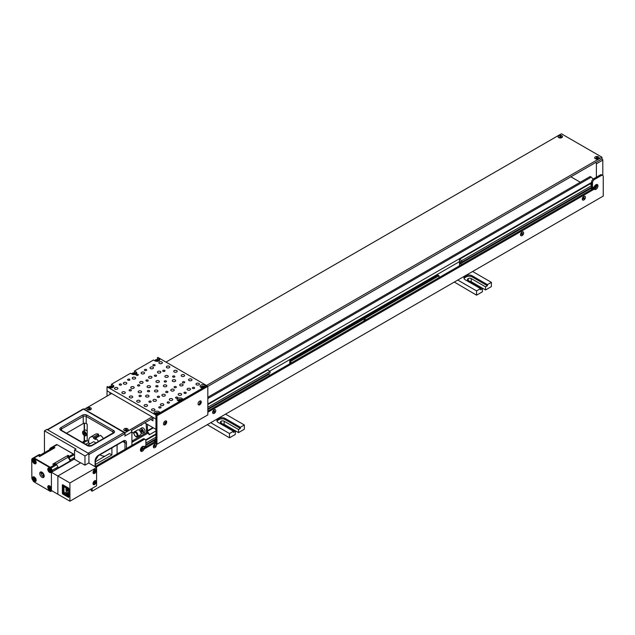 <?xml version="1.0" encoding="UTF-8"?>
<svg xmlns="http://www.w3.org/2000/svg" width="635" height="635" viewBox="0 0 635 635"><rect width="100%" height="100%" fill="white"/><g stroke="black" fill="none" stroke-linecap="round" stroke-linejoin="round"><path stroke-width="0.95" d="M143.566 432.054A2.619 1.516 -120 0 0 142.423 429.419A2.619 1.516 -120 0 0 140.398 428.72A2.619 1.516 -120 0 0 140.398 431.744A2.619 1.516 -120 0 0 143.018 433.253A2.619 1.516 -120 0 0 143.566 432.054M141.859 427.879A2.619 1.516 60 0 1 141.883 427.863A2.619 1.516 60 0 1 143.899 428.561A2.619 1.516 60 0 1 145.042 431.197L145.042 431.197A2.619 1.516 60 0 1 144.502 432.395L143.018 433.253M141.811 424.537A2.31 1.333 60 0 1 141.359 425.267A2.31 1.333 60 0 1 140.502 425.291M140.962 432.506A2.794 1.611 60 0 1 141.121 433.499A2.794 1.611 60 0 1 140.541 434.777L137.374 436.602C135.993 438.801 132.159 431.641 134.58 431.76A2.794 1.611 60 0 1 136.731 432.506A2.794 1.611 60 0 1 137.954 435.324A2.794 1.611 60 0 1 137.374 436.602M134.58 431.76L137.747 429.935A2.794 1.611 60 0 1 139.986 430.784M141.708 431.975L140.97 430.062L141.708 429.998L142.454 430.919L142.454 431.911L141.708 431.975L142.454 431.546M142.057 430.427L140.97 431.054M152.908 427.577L147.439 430.736L147.439 424.426L147.439 430.736L146.55 431.244L146.161 423.68M131.913 432.173L133.842 433.284M138.478 435.967L139.636 436.634M146.947 424.14L146.55 424.37M146.55 432.641L146.55 431.641L149.336 434.769A2.794 1.611 60 0 0 146.82 431.641L146.717 431.514A0.699 0.405 -120 0 1 146.55 431.244M155.948 430.951L149.336 434.769M153.376 427.855L146.82 431.641M166.187 421.457A2.27 1.31 120 0 0 165.949 420.854M163.735 424.696A2.27 1.31 120 0 0 164.378 424.593M163.481 423.839A2.27 1.31 -60 0 1 164.473 421.561A2.27 1.31 -60 0 1 166.219 420.949A2.27 1.31 -60 0 1 166.695 421.989A2.27 1.31 -60 0 1 165.703 424.275A2.27 1.31 -60 0 1 163.949 424.878A2.27 1.31 -60 0 1 163.481 423.839M200.771 401.487A2.27 1.31 120 0 0 200.533 400.883M198.318 404.725A2.27 1.31 120 0 0 198.961 404.622M198.072 403.876A2.27 1.31 -60 0 1 199.065 401.59A2.27 1.31 -60 0 1 200.811 400.979A2.27 1.31 -60 0 1 201.279 402.019A2.27 1.31 -60 0 1 200.287 404.304A2.27 1.31 -60 0 1 198.541 404.916A2.27 1.31 -60 0 1 198.072 403.876M156.932 444.286L155.948 443.714L155.948 441.912L154.218 440.912L154.218 440.349L155.948 441.341L155.948 415.187L156.932 415.758L156.932 444.286L207.828 414.901L207.828 386.374L156.932 415.758M155.948 439.349L154.218 440.349M207.828 386.374L206.843 385.802L155.948 415.187M150.654 419.433L152.979 420.775L152.979 417.354L155.948 419.06L155.948 415.068L156.44 414.782L154.956 413.925A2.794 1.611 180 0 1 154.138 412.79A2.794 1.611 180 0 1 155.861 411.297A2.794 1.611 180 0 1 158.909 411.647L160.393 412.615M109.99 394.406L109.99 392.533L107.029 390.819L155.948 419.06L155.948 429.331L144.724 422.854M107.029 396.121L107.029 386.826L155.948 415.068M163.052 370.388A1.135 0.651 180 0 1 164.282 370.245A1.135 0.651 180 0 1 164.981 370.856A1.135 0.651 180 0 1 164.655 371.316A1.135 0.651 180 0 1 163.417 371.459A1.135 0.651 180 0 1 162.719 370.856A1.135 0.651 180 0 1 163.052 370.388M192.699 387.509A1.135 0.651 180 0 1 193.929 387.366A1.135 0.651 180 0 1 194.635 387.969A1.135 0.651 180 0 1 194.302 388.429A1.135 0.651 180 0 1 193.064 388.572A1.135 0.651 180 0 1 192.365 387.969A1.135 0.651 180 0 1 192.699 387.509M149.217 401.201A1.135 0.651 180 0 1 150.447 401.058A1.135 0.651 180 0 1 151.146 401.661A1.135 0.651 180 0 1 150.82 402.122A1.135 0.651 180 0 1 149.582 402.265A1.135 0.651 180 0 1 148.884 401.661A1.135 0.651 180 0 1 149.217 401.201M119.57 384.08A1.135 0.651 180 0 1 120.801 383.945A1.135 0.651 180 0 1 121.499 384.548A1.135 0.651 180 0 1 121.174 385.008A1.135 0.651 180 0 1 119.936 385.151A1.135 0.651 180 0 1 119.237 384.548A1.135 0.651 180 0 1 119.57 384.08M137.851 384.937A1.135 0.651 180 0 1 139.089 384.794A1.135 0.651 180 0 1 139.787 385.397A1.135 0.651 180 0 1 139.454 385.866A1.135 0.651 180 0 1 138.216 386.009A1.135 0.651 180 0 1 137.517 385.397A1.135 0.651 180 0 1 137.851 384.937M167.497 402.058A1.135 0.651 180 0 1 168.735 401.915A1.135 0.651 180 0 1 169.434 402.519A1.135 0.651 180 0 1 169.1 402.979A1.135 0.651 180 0 1 167.862 403.122A1.135 0.651 180 0 1 167.164 402.519A1.135 0.651 180 0 1 167.497 402.058M174.419 386.651A1.135 0.651 180 0 1 175.649 386.509A1.135 0.651 180 0 1 176.347 387.112A1.135 0.651 180 0 1 176.014 387.572A1.135 0.651 180 0 1 174.784 387.715A1.135 0.651 180 0 1 174.085 387.112A1.135 0.651 180 0 1 174.419 386.651M154.654 375.237A1.135 0.651 180 0 1 155.885 375.094A1.135 0.651 180 0 1 156.583 375.698A1.135 0.651 180 0 1 156.25 376.166A1.135 0.651 180 0 1 155.019 376.309A1.135 0.651 180 0 1 154.321 375.698A1.135 0.651 180 0 1 154.654 375.237M146.248 380.087A1.135 0.651 180 0 1 147.487 379.944A1.135 0.651 180 0 1 148.185 380.548A1.135 0.651 180 0 1 147.852 381.016A1.135 0.651 180 0 1 146.621 381.159A1.135 0.651 180 0 1 145.923 380.548A1.135 0.651 180 0 1 146.248 380.087M166.013 391.501A1.135 0.651 180 0 1 167.251 391.358A1.135 0.651 180 0 1 167.95 391.962A1.135 0.651 180 0 1 167.616 392.422A1.135 0.651 180 0 1 166.386 392.565A1.135 0.651 180 0 1 165.687 391.962A1.135 0.651 180 0 1 166.013 391.501M147.733 390.644A1.135 0.651 180 0 1 148.971 390.501A1.135 0.651 180 0 1 149.669 391.104A1.135 0.651 180 0 1 149.336 391.573A1.135 0.651 180 0 1 148.098 391.708A1.135 0.651 180 0 1 147.399 391.104A1.135 0.651 180 0 1 147.733 390.644M164.536 380.944A1.135 0.651 180 0 1 165.767 380.802A1.135 0.651 180 0 1 166.465 381.405A1.135 0.651 180 0 1 166.132 381.873A1.135 0.651 180 0 1 164.902 382.008A1.135 0.651 180 0 1 164.203 381.405A1.135 0.651 180 0 1 164.536 380.944M156.131 385.794A1.135 0.651 180 0 1 157.369 385.651A1.135 0.651 180 0 1 158.067 386.255A1.135 0.651 180 0 1 157.734 386.723A1.135 0.651 180 0 1 156.504 386.858A1.135 0.651 180 0 1 155.805 386.255A1.135 0.651 180 0 1 156.131 385.794M172.934 376.095A1.135 0.651 180 0 1 174.165 375.952A1.135 0.651 180 0 1 174.871 376.555A1.135 0.651 180 0 1 174.538 377.023A1.135 0.651 180 0 1 173.299 377.158A1.135 0.651 180 0 1 172.601 376.555A1.135 0.651 180 0 1 172.934 376.095M139.335 395.494A1.135 0.651 180 0 1 140.565 395.351A1.135 0.651 180 0 1 141.264 395.954A1.135 0.651 180 0 1 140.938 396.423A1.135 0.651 180 0 1 139.7 396.558A1.135 0.651 180 0 1 139.001 395.954A1.135 0.651 180 0 1 139.335 395.494M175.895 397.208A1.135 0.651 180 0 1 177.133 397.065A1.135 0.651 180 0 1 177.832 397.669A1.135 0.651 180 0 1 177.498 398.129A1.135 0.651 180 0 1 176.268 398.272A1.135 0.651 180 0 1 175.57 397.669A1.135 0.651 180 0 1 175.895 397.208M136.366 374.38A1.135 0.651 180 0 1 137.605 374.245A1.135 0.651 180 0 1 138.303 374.848A1.135 0.651 180 0 1 137.97 375.309A1.135 0.651 180 0 1 136.739 375.452A1.135 0.651 180 0 1 136.041 374.848A1.135 0.651 180 0 1 136.366 374.38M144.772 369.53A1.135 0.651 180 0 1 146.002 369.395A1.135 0.651 180 0 1 146.701 369.999A1.135 0.651 180 0 1 146.368 370.459A1.135 0.651 180 0 1 145.137 370.602A1.135 0.651 180 0 1 144.439 369.999A1.135 0.651 180 0 1 144.772 369.53M184.301 392.359A1.135 0.651 180 0 1 185.531 392.216A1.135 0.651 180 0 1 186.23 392.819A1.135 0.651 180 0 1 185.896 393.279A1.135 0.651 180 0 1 184.666 393.422A1.135 0.651 180 0 1 183.967 392.819A1.135 0.651 180 0 1 184.301 392.359M157.615 396.351A1.135 0.651 180 0 1 158.853 396.208A1.135 0.651 180 0 1 159.552 396.811A1.135 0.651 180 0 1 159.218 397.272A1.135 0.651 180 0 1 157.98 397.415A1.135 0.651 180 0 1 157.282 396.811A1.135 0.651 180 0 1 157.615 396.351M127.968 379.23A1.135 0.651 180 0 1 129.207 379.095A1.135 0.651 180 0 1 129.905 379.698A1.135 0.651 180 0 1 129.572 380.159A1.135 0.651 180 0 1 128.333 380.301A1.135 0.651 180 0 1 127.635 379.698A1.135 0.651 180 0 1 127.968 379.23M129.453 389.787A1.135 0.651 180 0 1 130.683 389.644A1.135 0.651 180 0 1 131.381 390.247A1.135 0.651 180 0 1 131.056 390.715A1.135 0.651 180 0 1 129.818 390.858A1.135 0.651 180 0 1 129.119 390.247A1.135 0.651 180 0 1 129.453 389.787M159.099 406.908A1.135 0.651 180 0 1 160.33 406.765A1.135 0.651 180 0 1 161.028 407.368A1.135 0.651 180 0 1 160.703 407.829A1.135 0.651 180 0 1 159.464 407.972A1.135 0.651 180 0 1 158.766 407.368A1.135 0.651 180 0 1 159.099 406.908M182.816 381.802A1.135 0.651 180 0 1 184.047 381.659A1.135 0.651 180 0 1 184.753 382.262A1.135 0.651 180 0 1 184.42 382.722A1.135 0.651 180 0 1 183.182 382.865A1.135 0.651 180 0 1 182.483 382.262A1.135 0.651 180 0 1 182.816 381.802M153.17 364.68A1.135 0.651 180 0 1 154.4 364.546A1.135 0.651 180 0 1 155.099 365.149A1.135 0.651 180 0 1 154.773 365.609A1.135 0.651 180 0 1 153.535 365.752A1.135 0.651 180 0 1 152.837 365.149A1.135 0.651 180 0 1 153.17 364.68M166.838 366.3A1.714 0.992 180 0 1 168.712 366.085A1.714 0.992 180 0 1 169.767 366.998A1.714 0.992 180 0 1 169.267 367.705A1.714 0.992 180 0 1 167.394 367.919A1.714 0.992 180 0 1 166.33 366.998A1.714 0.992 180 0 1 166.838 366.3M181.658 374.856A1.714 0.992 180 0 1 183.531 374.642A1.714 0.992 180 0 1 184.594 375.563A1.714 0.992 180 0 1 184.086 376.261A1.714 0.992 180 0 1 182.221 376.476A1.714 0.992 180 0 1 181.158 375.563A1.714 0.992 180 0 1 181.658 374.856M196.485 383.413A1.714 0.992 180 0 1 198.358 383.199A1.714 0.992 180 0 1 199.414 384.119A1.714 0.992 180 0 1 198.914 384.818A1.714 0.992 180 0 1 197.041 385.032A1.714 0.992 180 0 1 195.985 384.119A1.714 0.992 180 0 1 196.485 383.413M157.94 371.435A1.714 0.992 180 0 1 159.814 371.221A1.714 0.992 180 0 1 160.877 372.134A1.714 0.992 180 0 1 160.369 372.84A1.714 0.992 180 0 1 158.504 373.055A1.714 0.992 180 0 1 157.44 372.134A1.714 0.992 180 0 1 157.94 371.435M172.768 379.992A1.714 0.992 180 0 1 174.641 379.778A1.714 0.992 180 0 1 175.697 380.69A1.714 0.992 180 0 1 175.196 381.397A1.714 0.992 180 0 1 173.323 381.611A1.714 0.992 180 0 1 172.26 380.69A1.714 0.992 180 0 1 172.768 379.992M187.587 388.549A1.714 0.992 180 0 1 189.46 388.334A1.714 0.992 180 0 1 190.524 389.255A1.714 0.992 180 0 1 190.016 389.953A1.714 0.992 180 0 1 188.15 390.168A1.714 0.992 180 0 1 187.087 389.255A1.714 0.992 180 0 1 187.587 388.549M149.05 376.571A1.714 0.992 180 0 1 150.924 376.357A1.714 0.992 180 0 1 151.979 377.269A1.714 0.992 180 0 1 151.479 377.976A1.714 0.992 180 0 1 149.606 378.19A1.714 0.992 180 0 1 148.542 377.269A1.714 0.992 180 0 1 149.05 376.571M163.87 385.127A1.714 0.992 180 0 1 165.743 384.913A1.714 0.992 180 0 1 166.807 385.826A1.714 0.992 180 0 1 166.299 386.532A1.714 0.992 180 0 1 164.433 386.747A1.714 0.992 180 0 1 163.37 385.826A1.714 0.992 180 0 1 163.87 385.127M178.697 393.684A1.714 0.992 180 0 1 180.57 393.47A1.714 0.992 180 0 1 181.626 394.391A1.714 0.992 180 0 1 181.126 395.089A1.714 0.992 180 0 1 179.253 395.303A1.714 0.992 180 0 1 178.189 394.391A1.714 0.992 180 0 1 178.697 393.684M140.152 381.706A1.714 0.992 180 0 1 142.026 381.492A1.714 0.992 180 0 1 143.089 382.405A1.714 0.992 180 0 1 142.581 383.103A1.714 0.992 180 0 1 140.716 383.326A1.714 0.992 180 0 1 139.652 382.405A1.714 0.992 180 0 1 140.152 381.706M154.98 390.263A1.714 0.992 180 0 1 156.853 390.049A1.714 0.992 180 0 1 157.909 390.962A1.714 0.992 180 0 1 157.409 391.668A1.714 0.992 180 0 1 155.535 391.882A1.714 0.992 180 0 1 154.472 390.962A1.714 0.992 180 0 1 154.98 390.263M169.799 398.82A1.714 0.992 180 0 1 171.672 398.605A1.714 0.992 180 0 1 172.736 399.526A1.714 0.992 180 0 1 172.228 400.225A1.714 0.992 180 0 1 170.363 400.439A1.714 0.992 180 0 1 169.299 399.526A1.714 0.992 180 0 1 169.799 398.82M152.011 409.091A1.714 0.992 180 0 1 153.884 408.876A1.714 0.992 180 0 1 154.948 409.789A1.714 0.992 180 0 1 154.44 410.496A1.714 0.992 180 0 1 152.575 410.71A1.714 0.992 180 0 1 151.511 409.789A1.714 0.992 180 0 1 152.011 409.091M144.605 404.812A1.714 0.992 180 0 1 146.471 404.598A1.714 0.992 180 0 1 147.534 405.511A1.714 0.992 180 0 1 147.034 406.217A1.714 0.992 180 0 1 145.161 406.432A1.714 0.992 180 0 1 144.097 405.511A1.714 0.992 180 0 1 144.605 404.812M137.192 400.534A1.714 0.992 180 0 1 139.065 400.32A1.714 0.992 180 0 1 140.121 401.233A1.714 0.992 180 0 1 139.621 401.939A1.714 0.992 180 0 1 137.747 402.153A1.714 0.992 180 0 1 136.684 401.233A1.714 0.992 180 0 1 137.192 400.534M129.778 396.256A1.714 0.992 180 0 1 131.651 396.042A1.714 0.992 180 0 1 132.715 396.954A1.714 0.992 180 0 1 132.207 397.653A1.714 0.992 180 0 1 130.334 397.867A1.714 0.992 180 0 1 129.278 396.954A1.714 0.992 180 0 1 129.778 396.256M122.364 391.978A1.714 0.992 180 0 1 124.238 391.755A1.714 0.992 180 0 1 125.301 392.676A1.714 0.992 180 0 1 124.793 393.375A1.714 0.992 180 0 1 122.92 393.589A1.714 0.992 180 0 1 121.864 392.676A1.714 0.992 180 0 1 122.364 391.978M114.959 387.691A1.714 0.992 180 0 1 116.824 387.477A1.714 0.992 180 0 1 117.888 388.398A1.714 0.992 180 0 1 117.388 389.096A1.714 0.992 180 0 1 115.514 389.311A1.714 0.992 180 0 1 114.451 388.398A1.714 0.992 180 0 1 114.959 387.691M123.849 382.564A1.714 0.992 180 0 1 125.722 382.341A1.714 0.992 180 0 1 126.786 383.262A1.714 0.992 180 0 1 126.278 383.961A1.714 0.992 180 0 1 124.404 384.175A1.714 0.992 180 0 1 123.349 383.262A1.714 0.992 180 0 1 123.849 382.564M131.262 386.842A1.714 0.992 180 0 1 133.136 386.628A1.714 0.992 180 0 1 134.191 387.541A1.714 0.992 180 0 1 133.691 388.239A1.714 0.992 180 0 1 131.818 388.453A1.714 0.992 180 0 1 130.754 387.541A1.714 0.992 180 0 1 131.262 386.842M138.676 391.12A1.714 0.992 180 0 1 140.541 390.906A1.714 0.992 180 0 1 141.605 391.819A1.714 0.992 180 0 1 141.105 392.517A1.714 0.992 180 0 1 139.232 392.74A1.714 0.992 180 0 1 138.168 391.819A1.714 0.992 180 0 1 138.676 391.12M146.082 395.399A1.714 0.992 180 0 1 147.955 395.184A1.714 0.992 180 0 1 149.019 396.097A1.714 0.992 180 0 1 148.511 396.804A1.714 0.992 180 0 1 146.645 397.018A1.714 0.992 180 0 1 145.582 396.097A1.714 0.992 180 0 1 146.082 395.399M153.495 399.677A1.714 0.992 180 0 1 155.369 399.463A1.714 0.992 180 0 1 156.432 400.375A1.714 0.992 180 0 1 155.924 401.082A1.714 0.992 180 0 1 154.051 401.296A1.714 0.992 180 0 1 152.995 400.375A1.714 0.992 180 0 1 153.495 399.677M160.909 403.955A1.714 0.992 180 0 1 162.782 403.741A1.714 0.992 180 0 1 163.838 404.654A1.714 0.992 180 0 1 163.338 405.36A1.714 0.992 180 0 1 161.465 405.574A1.714 0.992 180 0 1 160.401 404.654A1.714 0.992 180 0 1 160.909 403.955M162.393 394.541A1.714 0.992 180 0 1 164.259 394.327A1.714 0.992 180 0 1 165.322 395.24A1.714 0.992 180 0 1 164.822 395.946A1.714 0.992 180 0 1 162.949 396.161A1.714 0.992 180 0 1 161.885 395.24A1.714 0.992 180 0 1 162.393 394.541M147.566 385.985A1.714 0.992 180 0 1 149.439 385.77A1.714 0.992 180 0 1 150.503 386.683A1.714 0.992 180 0 1 149.995 387.39A1.714 0.992 180 0 1 148.122 387.604A1.714 0.992 180 0 1 147.066 386.683A1.714 0.992 180 0 1 147.566 385.985M132.747 377.428A1.714 0.992 180 0 1 134.612 377.214A1.714 0.992 180 0 1 135.676 378.127A1.714 0.992 180 0 1 135.176 378.825A1.714 0.992 180 0 1 133.302 379.039A1.714 0.992 180 0 1 132.239 378.127A1.714 0.992 180 0 1 132.747 377.428M171.283 389.406A1.714 0.992 180 0 1 173.157 389.191A1.714 0.992 180 0 1 174.22 390.104A1.714 0.992 180 0 1 173.712 390.811A1.714 0.992 180 0 1 171.839 391.025A1.714 0.992 180 0 1 170.783 390.104A1.714 0.992 180 0 1 171.283 389.406M156.464 380.849A1.714 0.992 180 0 1 158.329 380.635A1.714 0.992 180 0 1 159.393 381.548A1.714 0.992 180 0 1 158.893 382.254A1.714 0.992 180 0 1 157.02 382.468A1.714 0.992 180 0 1 155.956 381.548A1.714 0.992 180 0 1 156.464 380.849M141.637 372.293A1.714 0.992 180 0 1 143.51 372.078A1.714 0.992 180 0 1 144.574 372.991A1.714 0.992 180 0 1 144.066 373.69A1.714 0.992 180 0 1 142.192 373.912A1.714 0.992 180 0 1 141.137 372.991A1.714 0.992 180 0 1 141.637 372.293M180.181 384.27A1.714 0.992 180 0 1 182.054 384.056A1.714 0.992 180 0 1 183.11 384.977A1.714 0.992 180 0 1 182.61 385.675A1.714 0.992 180 0 1 180.737 385.889A1.714 0.992 180 0 1 179.673 384.977A1.714 0.992 180 0 1 180.181 384.27M165.354 375.714A1.714 0.992 180 0 1 167.227 375.499A1.714 0.992 180 0 1 168.291 376.412A1.714 0.992 180 0 1 167.783 377.119A1.714 0.992 180 0 1 165.91 377.333A1.714 0.992 180 0 1 164.854 376.412A1.714 0.992 180 0 1 165.354 375.714M150.535 367.157A1.714 0.992 180 0 1 152.4 366.943A1.714 0.992 180 0 1 153.464 367.855A1.714 0.992 180 0 1 152.964 368.554A1.714 0.992 180 0 1 151.09 368.776A1.714 0.992 180 0 1 150.027 367.855A1.714 0.992 180 0 1 150.535 367.157M189.071 379.135A1.714 0.992 180 0 1 190.945 378.92A1.714 0.992 180 0 1 192.008 379.841A1.714 0.992 180 0 1 191.5 380.54A1.714 0.992 180 0 1 189.627 380.754A1.714 0.992 180 0 1 188.571 379.841A1.714 0.992 180 0 1 189.071 379.135M174.252 370.578A1.714 0.992 180 0 1 176.125 370.364A1.714 0.992 180 0 1 177.181 371.277A1.714 0.992 180 0 1 176.681 371.983A1.714 0.992 180 0 1 174.808 372.197A1.714 0.992 180 0 1 173.744 371.277A1.714 0.992 180 0 1 174.252 370.578M159.425 362.021A1.714 0.992 180 0 1 161.298 361.807A1.714 0.992 180 0 1 162.362 362.72A1.714 0.992 180 0 1 161.854 363.426A1.714 0.992 180 0 1 159.98 363.641A1.714 0.992 180 0 1 158.925 362.72A1.714 0.992 180 0 1 159.425 362.021M179.419 401.63L177.935 400.661A2.794 1.611 180 0 1 177.117 399.526A2.794 1.611 180 0 1 178.84 398.034A2.794 1.611 180 0 1 181.888 398.383L183.372 399.351M111.474 386.064L111.474 384.262L112.959 385.12A2.794 1.611 180 0 1 113.776 386.255A2.794 1.611 180 0 1 112.054 387.747A2.794 1.611 180 0 1 109.006 387.398L107.521 386.54L107.029 386.826M157.432 359.537L157.432 357.727L158.909 358.584A2.794 1.611 180 0 1 159.726 359.727A2.794 1.611 180 0 1 158.004 361.22A2.794 1.611 180 0 1 154.956 360.87L153.48 360.013L134.453 370.991L135.938 371.848A2.794 1.611 180 0 1 136.755 372.991A2.794 1.611 180 0 1 135.025 374.483A2.794 1.611 180 0 1 131.985 374.134L130.5 373.277L111.474 384.262M202.39 388.366L200.914 387.398A2.794 1.611 180 0 1 200.089 386.255A2.794 1.611 180 0 1 201.819 384.762A2.794 1.611 180 0 1 204.867 385.12L206.343 386.088M134.453 372.801L134.453 370.991M183.372 399.24L202.39 388.255M206.343 385.969L206.843 385.683L157.924 357.441L157.432 357.727M160.393 412.504L179.419 401.518M165.41 423.759L164.917 423.053L165.902 422.489L165.41 423.759L164.917 423.474L165.386 422.188M165.386 422.846L165.902 423.148M199.993 402.471L200.493 403.177L199.501 403.749L199.993 402.471M200.493 403.177L199.977 402.217M199.501 403.503L199.993 403.789M199.485 403.495L199.977 402.876M110.411 387.382L110.776 386.604L111.76 387.175L110.411 387.382M110.776 386.604L110.776 387.437M111.554 387.294L111.554 386.723M157.504 413.258L157.147 414.036L156.154 413.464L157.504 413.258L157.504 413.829M156.726 413.972L156.726 413.139M134.525 373.459L134.168 374.237L133.175 373.674L134.525 373.459L134.525 374.031M133.747 374.174L133.747 373.34M157.504 360.196L157.147 360.974L156.154 360.402L157.504 360.196L157.504 360.767M156.726 360.91L156.726 360.077M180.483 399.994L180.118 400.772L179.133 400.201L180.483 399.994L180.483 400.566M179.705 400.709L179.705 399.867M203.454 386.723L203.097 387.509L202.105 386.937L203.454 386.723L203.454 387.294M202.676 387.437L202.676 386.604M364.419 319.984A0.738 0.429 -60 0 1 363.903 320.881M85.669 444.286L88.813 442.468M104.981 456.184A16.073 9.279 60 0 1 99.854 454.819M95.409 464.455L111.903 454.93L109.53 453.557L95.409 461.716M95.409 466.447L95.409 460.494A1.048 0.603 0 0 1 95.099 460.923L95.099 466.63L95.099 460.923A4.54 2.619 -60 0 1 98.56 455.224A1.048 0.603 -120 0 0 98.56 455.216L97.949 455.724M125.055 435.038L125.055 433.387A1.048 1.048 0 0 0 124.531 432.483L84.01 409.091A1.048 1.048 0 0 0 82.963 409.091L47.355 429.649M124.746 434.388L124.746 433.824A1.048 0.603 0 0 0 125.055 433.387M87.424 445.294L93.21 441.952A2.794 1.611 60 0 1 95.694 443.103M84.328 435.499A2.619 1.516 -120 0 0 85.733 435.689A2.619 1.516 -120 0 0 86.281 434.491A2.619 1.516 -120 0 0 85.138 431.856A2.619 1.516 -120 0 0 83.114 431.149L84.892 430.125A2.619 1.516 60 0 1 87.193 431.157M84.765 442.071A2.619 1.516 -120 0 0 83.114 441.706L84.892 440.682A2.619 1.516 60 0 1 86.543 441.039M117.086 453.93L117.086 444.873M84.653 432.927L85.082 434.03L84.653 434.634L83.376 433.038L83.804 432.427L84.653 432.927M84.884 433.514L83.804 434.142M84.114 432.61L83.376 433.038M98.512 441.476A8.382 4.842 60 0 0 95.591 438.19L100.536 435.34A8.382 4.842 60 0 1 103.449 438.626M95.591 438.19L95.591 439.523L93.615 438.38L98.56 435.531L99.385 436.007M93.615 438.38L93.615 437.055L98.56 434.197L98.56 435.531M90.146 443.722L89.051 443.555A8.382 4.842 60 0 1 90.416 437.11L95.353 434.261A8.382 4.842 60 0 1 98.56 434.197M90.416 437.11A8.382 4.842 60 0 1 93.615 437.055M152.979 418.092L131.167 430.681A1.048 0.603 60 0 1 131.913 431.967L131.913 445.373M47.141 429.776A1.048 0.603 -120 0 1 47.665 429.824L88.186 453.215L124.008 432.538L83.487 409.146A1.048 0.603 -120 0 0 82.963 409.091M124.531 432.483A1.048 0.603 -60 0 0 124.008 432.538A1.048 0.603 -120 0 1 124.746 433.816L88.924 454.501L88.924 463.113L88.924 453.644L46.926 429.395L44.45 430.824L44.45 452.676M66.5 433.213L83.241 423.553A2.095 1.206 180 0 1 86.209 423.553L87.193 424.117L87.193 440.666L83.304 442.912M111.903 454.93L111.903 447.865M88.694 441.531L87.193 440.666M580.271 182.237L570.889 176.816M593.368 178.959L590.209 176.498L207.828 397.264M602.806 175.482L602.806 160.099A1.048 0.603 -120 0 0 602.067 158.814L595.638 162.52A1.048 0.603 60 0 1 596.384 163.806L596.384 177.213M147.137 432.3L131.913 441.095M591.304 177.133L207.828 398.534M147.891 433.141L131.913 442.365M207.828 409.559L268.684 374.428L270.018 375.198L207.828 411.099L593.265 188.571L594.249 189.143L207.828 412.242M142.534 449.548A2.794 1.611 -60 0 0 143.137 448.453L155.202 441.484L142.819 448.627L142.819 449.096M142.034 448.175L142.819 448.627M207.828 404.566L267.692 370.007L270.018 371.34L207.828 407.249M207.828 408.813L270.018 372.912L270.018 371.34M268.684 374.428L268.684 373.682M142.534 447.254L143.78 446.54M145.867 445.333L154.218 440.507M145.867 444.587L155.948 438.769M155.948 437.205L145.867 443.016M155.948 434.523L145.836 440.357M141.391 448.278L141.891 449.223L141.891 448.223M141.891 449.223L142.034 448.135M141.391 448.564L140.652 448.993L141.446 449.794L140.525 449.262M141.01 448.064L142.319 447.977L142.534 447.135L141.446 448.31M141.446 449.794L141.446 450.334L140.446 449.755M141.343 448.254L140.748 448.596M142.2 446.722L142.534 447.135M142.534 449.167L141.446 450.334M142.319 449.112L141.589 449.532M141.057 450.112L140.835 450.818M140.565 450.755L140.835 449.985M460.446 263.708L461.78 264.477L592.082 189.254L590.748 188.484L460.446 263.708L460.446 261.43L461.78 262.199L591.518 187.301L591.518 182.309L592.503 182.872A2.794 1.611 -60 0 1 594.479 179.451L593.495 178.88A2.794 1.611 120 0 0 591.518 182.309M591.518 183.047L459.462 259.286L461.78 260.628L461.78 262.199M459.462 259.286L459.462 265.819M591.026 184.793A1.222 0.706 120 0 1 591.518 184.206L590.748 184.634L591.518 185.071M591.518 185.73L461.78 260.628M593.947 188.968L593.685 187.865M593.828 188.5L593.685 187.754L591.883 188.627M592.098 189.246L591.741 188.666M591.947 188.754L592.169 189.198M593.781 187.849L593.892 188.936M593.733 188.373L593.32 188.603M593.217 188.412L593.685 188.095M591.971 189.19L591.503 188.92M591.503 188.603L592.01 188.293M593.296 188.373L592.169 189.024M593.733 187.611L591.979 188.373M591.979 188.428L592.034 188.833M593.638 187.5L592.201 188.5M593.733 187.722L592.201 188.603M594.947 186.428L595.439 187.365L595.439 186.365M595.439 187.365L595.59 186.285M594.947 186.714L594.201 187.134L594.995 187.936L594.058 187.396M594.566 186.206L595.868 186.118L596.082 185.285L594.995 186.452M594.995 187.936L594.995 188.476L593.947 187.873M594.892 186.396L594.297 186.738M595.749 184.864L596.082 185.285M596.082 187.309L594.995 188.476M595.868 187.261L595.146 187.682M591.336 187.396L591.336 188.825M590.796 187.714L590.796 188.508M594.614 188.262L594.384 188.96M594.114 188.992L594.392 188.127M562.134 135.985A2.199 1.27 180 0 1 561.864 137.605A2.199 1.27 180 0 1 558.752 137.605A2.199 1.27 180 0 1 558.49 135.985M90.908 408.051A2.199 1.27 180 0 1 90.646 409.662A2.199 1.27 180 0 1 87.527 409.662A2.199 1.27 180 0 1 87.265 408.051M127.802 428.966A2.199 1.27 180 0 1 127.54 430.578A2.199 1.27 180 0 1 124.428 430.578A2.199 1.27 180 0 1 124.158 428.966M598.694 157.099A2.199 1.27 180 0 1 598.432 158.71A2.199 1.27 180 0 1 595.32 158.71A2.199 1.27 180 0 1 595.058 157.099M124.897 432.84L152.138 416.862M84.376 409.305L124.897 432.594M207.828 386.421L601.917 158.901L601.917 157.186L561.396 133.794L165.973 362.093M111.617 393.47L84.376 409.202M206.486 385.485L601.917 157.186M44.45 430.824L76.049 449.064L74.565 449.921L74.565 459.391M84.971 465.161L84.971 455.93L74.565 449.921M88.924 453.644L84.971 455.93M142.907 439.023L143.891 439.595A2.794 1.611 -60 0 1 145.288 439.46L144.304 438.888A2.794 1.611 120 0 0 142.907 439.023L95.059 466.654M145.288 439.46A2.794 1.611 -60 0 1 145.867 440.738L145.867 445.73L144.121 446.738L143.399 446.318M143.891 439.595L96.044 467.225M142.296 449.842A2.794 1.611 -60 0 1 140.613 450.85M596.773 184.46A2.794 1.611 -60 0 1 596.082 187.69M595.844 187.992A2.794 1.611 -60 0 1 593.987 188.992M600.281 174.958L601.274 175.53A2.794 1.611 -60 0 1 602.671 175.395L601.686 174.823A2.794 1.611 120 0 0 600.281 174.958L593.495 178.88M91.146 488.95L91.146 490.593L92.138 491.157L603.25 196.072L603.25 176.673A2.794 1.611 -60 0 0 602.671 175.395M601.274 175.53L594.479 179.451M592.503 182.872L592.503 187.865L591.518 187.301M213.892 413.504A2.199 1.27 -60 0 1 212.622 412.464A2.199 1.27 -60 0 1 214.185 409.773A2.199 1.27 -60 0 1 215.709 410.353M583.541 200.089A2.199 1.27 -60 0 1 582.271 199.049A2.199 1.27 -60 0 1 583.827 196.358A2.199 1.27 -60 0 1 585.359 196.937M521.772 235.744A2.199 1.27 -60 0 1 520.51 234.712A2.199 1.27 -60 0 1 522.065 232.013A2.199 1.27 -60 0 1 523.597 232.593M154.599 447.731A2.199 1.27 -60 0 1 153.329 446.699A2.199 1.27 -60 0 1 154.884 444A2.199 1.27 -60 0 1 156.416 444.579M143.137 448.453L144.121 449.016A2.794 1.611 -60 0 1 141.01 451.287A2.794 1.611 -60 0 1 141.01 448.064A2.794 1.611 -60 0 1 143.812 446.445A2.794 1.611 -60 0 1 144.121 446.738M155.948 442.198L144.121 449.016M592.503 187.865L594.249 186.857A2.794 1.611 -60 0 1 597.36 184.594A2.794 1.611 -60 0 1 597.36 187.817A2.794 1.611 -60 0 1 594.566 189.436A2.794 1.611 -60 0 1 594.249 189.143M92.138 488.378L92.138 491.157M153.892 447.643A2.095 1.206 -60 0 1 153.837 447.619A2.095 1.206 -60 0 1 153.408 446.659A2.095 1.206 -60 0 1 154.884 444.087A2.095 1.206 -60 0 1 155.932 443.984A2.095 1.206 -60 0 1 155.988 444.016M154.988 445.198L155.48 445.905L154.495 446.476L154.988 445.198M154.988 446.516L154.495 446.23M154.495 446.048L154.884 445.325M155.48 445.905L154.884 445.564M153.503 446.715A2.095 1.206 -60 0 1 154.416 444.603A2.095 1.206 -60 0 1 156.035 444.04A2.095 1.206 -60 0 1 156.472 445A2.095 1.206 -60 0 1 155.551 447.111A2.095 1.206 -60 0 1 153.94 447.675A2.095 1.206 -60 0 1 153.503 446.715M213.185 413.409A2.095 1.206 -60 0 1 213.13 413.385A2.095 1.206 -60 0 1 212.701 412.425A2.095 1.206 -60 0 1 214.185 409.853A2.095 1.206 -60 0 1 215.233 409.75A2.095 1.206 -60 0 1 215.281 409.781M214.281 410.964L214.773 411.67L213.789 412.242L214.281 410.964M214.281 412.282L213.789 411.996M213.789 411.821L214.185 411.091M214.773 411.67L214.185 411.329M212.796 412.48A2.095 1.206 -60 0 1 213.717 410.369A2.095 1.206 -60 0 1 215.328 409.813A2.095 1.206 -60 0 1 215.765 410.766A2.095 1.206 -60 0 1 214.844 412.877A2.095 1.206 -60 0 1 213.233 413.441A2.095 1.206 -60 0 1 212.796 412.48M521.065 235.656A2.095 1.206 -60 0 1 521.017 235.625A2.095 1.206 -60 0 1 520.581 234.672A2.095 1.206 -60 0 1 522.065 232.1A2.095 1.206 -60 0 1 523.113 231.997A2.095 1.206 -60 0 1 523.161 232.029M522.16 233.212L522.661 233.918L521.668 234.482L522.16 233.212M522.16 234.529L521.668 234.244M521.668 234.061L522.065 233.331M522.661 233.918L522.065 233.569M520.684 234.728A2.095 1.206 -60 0 1 521.597 232.616A2.095 1.206 -60 0 1 523.208 232.053A2.095 1.206 -60 0 1 523.645 233.013A2.095 1.206 -60 0 1 522.732 235.125A2.095 1.206 -60 0 1 521.113 235.688A2.095 1.206 -60 0 1 520.684 234.728M582.835 199.993A2.095 1.206 -60 0 1 582.779 199.969A2.095 1.206 -60 0 1 582.351 199.009A2.095 1.206 -60 0 1 583.827 196.445A2.095 1.206 -60 0 1 584.875 196.342A2.095 1.206 -60 0 1 584.922 196.366M583.93 197.548L584.422 198.255L583.438 198.826L583.93 197.548M583.93 198.866L583.438 198.58M583.438 198.406L583.827 197.675M584.422 198.255L583.827 197.914M582.446 199.065A2.095 1.206 -60 0 1 583.359 196.953A2.095 1.206 -60 0 1 584.978 196.398A2.095 1.206 -60 0 1 585.414 197.358A2.095 1.206 -60 0 1 584.494 199.461A2.095 1.206 -60 0 1 582.882 200.025A2.095 1.206 -60 0 1 582.446 199.065M91.178 408.71A2.095 1.206 180 0 1 91.186 408.765A2.095 1.206 180 0 1 90.567 409.623L90.567 409.623A2.095 1.206 180 0 1 87.606 409.623A2.095 1.206 180 0 1 86.987 408.765A2.095 1.206 180 0 1 86.995 408.71M88.519 408.98L88.876 408.202L89.868 408.773L88.519 408.98M89.654 408.321L89.654 408.892M89.503 408.98L88.67 409.003M88.876 408.202L88.876 408.884M90.567 409.504A2.095 1.206 180 0 1 88.281 409.765A2.095 1.206 180 0 1 86.987 408.646A2.095 1.206 180 0 1 87.606 407.797A2.095 1.206 180 0 1 89.892 407.527A2.095 1.206 180 0 1 91.186 408.646A2.095 1.206 180 0 1 90.567 409.504M128.079 429.625A2.095 1.206 180 0 1 128.079 429.681A2.095 1.206 180 0 1 127.46 430.538L127.46 430.538A2.095 1.206 180 0 1 124.5 430.538A2.095 1.206 180 0 1 123.889 429.681A2.095 1.206 180 0 1 123.889 429.625M125.412 429.895L125.77 429.117L126.762 429.689L125.412 429.895M126.555 429.236L126.555 429.808M126.397 429.903L125.563 429.919M125.77 429.117L125.77 429.8M127.46 430.427A2.095 1.206 180 0 1 125.182 430.689A2.095 1.206 180 0 1 123.889 429.57A2.095 1.206 180 0 1 124.5 428.712A2.095 1.206 180 0 1 126.786 428.45A2.095 1.206 180 0 1 128.079 429.57A2.095 1.206 180 0 1 127.46 430.427M562.404 136.644A2.095 1.206 180 0 1 562.404 136.708A2.095 1.206 180 0 1 561.792 137.557L561.792 137.557A2.095 1.206 180 0 1 558.832 137.557A2.095 1.206 180 0 1 558.213 136.708A2.095 1.206 180 0 1 558.221 136.644M559.745 136.922L560.102 136.136L561.094 136.708L559.745 136.922M560.88 136.263L560.88 136.835M560.729 136.922L559.895 136.946M560.102 136.136L560.102 136.827M561.792 137.446A2.095 1.206 180 0 1 559.506 137.708A2.095 1.206 180 0 1 558.213 136.589A2.095 1.206 180 0 1 558.832 135.731A2.095 1.206 180 0 1 561.11 135.469A2.095 1.206 180 0 1 562.404 136.589A2.095 1.206 180 0 1 561.792 137.446M598.972 157.758A2.095 1.206 180 0 1 598.972 157.813A2.095 1.206 180 0 1 598.361 158.671L598.361 158.671A2.095 1.206 180 0 1 595.392 158.671A2.095 1.206 180 0 1 594.781 157.813A2.095 1.206 180 0 1 594.781 157.758M596.305 158.028L596.67 157.25L597.654 157.821L596.305 158.028M597.448 157.369L597.448 157.94M597.289 158.028L596.463 158.052M596.67 157.25L596.67 157.932M598.361 158.559A2.095 1.206 180 0 1 596.074 158.821A2.095 1.206 180 0 1 594.781 157.702A2.095 1.206 180 0 1 595.392 156.845A2.095 1.206 180 0 1 597.678 156.583A2.095 1.206 180 0 1 598.972 157.702A2.095 1.206 180 0 1 598.361 158.559M244.324 424.974L244.324 429.252L238.49 432.618L238.49 429.482L240.371 428.403L240.371 427.26L244.324 424.974L225.544 414.139M229.497 437.817L229.497 433.53L233.45 431.252L233.45 432.395L235.331 431.308L235.331 434.443L229.497 437.817L207.264 424.688M233.45 431.252L218.138 422.41A4.191 2.421 180 0 1 216.908 420.695A4.191 2.421 180 0 1 218.138 418.989L219.123 418.417A4.191 2.421 180 0 1 225.052 418.417L240.371 427.26M229.497 433.53L210.725 422.696M238.49 429.482L224.163 421.211A2.095 1.206 0 0 0 221.194 421.211L221.004 421.322A2.095 1.206 0 0 0 220.385 422.18A2.095 1.206 0 0 0 221.004 423.037L235.331 431.308M238.49 432.618L224.163 424.347A2.095 1.206 0 0 0 222.663 423.997M217.027 421.267A4.191 2.421 180 0 1 218.138 420.124L219.123 419.552A4.191 2.421 180 0 1 225.052 419.552L240.371 428.403M93.02 472.464A2.27 1.31 -60 0 1 94.012 470.178A2.27 1.31 -60 0 1 95.758 469.567A2.27 1.31 -60 0 1 96.234 470.606A2.27 1.31 -60 0 1 95.242 472.892A2.27 1.31 -60 0 1 93.488 473.504A2.27 1.31 -60 0 1 93.02 472.464M93.02 483.592A2.27 1.31 -60 0 1 94.012 481.306A2.27 1.31 -60 0 1 95.758 480.695A2.27 1.31 -60 0 1 96.234 481.735A2.27 1.31 -60 0 1 95.242 484.021A2.27 1.31 -60 0 1 93.488 484.632A2.27 1.31 -60 0 1 93.02 483.592M96.599 467.543L96.599 485.799L69.921 501.206L57.864 494.244L57.864 475.988L69.921 482.949L96.599 467.543L88.725 462.994L84.923 465.193L80.748 462.78L57.864 475.988L51.419 472.265L74.152 459.145L80.597 462.867L57.864 475.988L57.864 494.244L51.419 490.522L51.419 472.265M68.905 496.999A0.699 0.405 60 0 1 68.413 497.284L62.857 494.078A0.699 0.405 60 0 1 62.357 493.22L62.357 485.092A0.699 0.405 60 0 1 62.857 484.807L68.413 488.013A0.699 0.405 60 0 1 68.905 488.871L68.905 496.999L68.413 497.284M69.921 501.206L69.921 482.949M290.766 363.212L290.766 361.299L289.782 360.728L289.782 363.784M289.782 360.728L438.015 275.145L439.007 275.717L439.007 277.63M364.974 320.373A0.841 0.484 120 0 0 364.601 319.802M363.863 321.008A1.54 0.889 -60 0 1 364.887 319.595A1.54 0.889 -60 0 1 365.911 319.834M363.879 320.977A0.841 0.484 120 0 0 364.49 319.913M290.766 361.299L439.007 275.717M491.379 282.337L491.379 286.615L485.553 289.981L485.553 286.845L487.426 285.758L487.426 284.623L491.379 282.337L472.607 271.494M476.56 295.172L476.56 290.894L480.512 288.615L480.512 289.758L482.386 288.671L482.386 291.806L476.56 295.172L454.327 282.051M480.512 288.615L465.193 279.773A4.191 2.421 180 0 1 463.963 278.059A4.191 2.421 180 0 1 465.193 276.344L466.185 275.773A4.191 2.421 180 0 1 472.115 275.773L487.426 284.623M476.56 290.894L457.779 280.059M485.553 286.845L471.226 278.574A2.095 1.206 0 0 0 468.257 278.574L468.058 278.686A2.095 1.206 0 0 0 467.447 279.543A2.095 1.206 0 0 0 468.058 280.4L482.386 288.671M485.553 289.981L471.226 281.71A2.095 1.206 0 0 0 469.717 281.353M464.082 278.63A4.191 2.421 180 0 1 465.193 277.487L466.185 276.916A4.191 2.421 180 0 1 472.115 276.916L487.426 285.758M95.139 482.14L94.075 483.465L94.075 482.044L94.782 481.632L95.139 482.14L94.52 481.782M93.432 483.1L94.496 481.767M94.139 482.687L94.782 483.052M94.424 472.25L93.813 472.194L93.813 471.368L95.044 470.654L94.424 472.25L93.813 471.892M93.789 471.876L94.401 470.281M94.401 471.106L95.044 471.48M68.905 491.411L68.128 490.99L68.008 488.569L66.151 487.823M68.231 493.895L68.008 496.26L63.571 493.236L63.571 486.481L64.921 487.116M68.85 492.871L68.104 493.736L68.905 494.109M68.85 491.426L68.85 494.03L68.358 493.847M68.128 496.149L65.873 494.705M63.571 486.481L63.571 493.236M64.976 494.07L63.675 493.173M68.905 496.935L62.698 493.379M67.501 493.363L66.627 492.855L64.921 494.244M68.572 491.395L68.842 488.545M68.858 496.911L68.572 494.086M68.509 488.458L62.698 485.1L62.698 493.593L68.509 496.951L62.754 493.72M65.302 487.283L65.842 487.593M67.35 493.578L65.945 494.665M65.31 493.617L66.199 494.133L65.842 494.736M66.199 494.133L67.35 493.466M66.627 492.855L68.112 493.006M68.128 494.411L67.54 494.26A2.762 1.595 -60 0 1 67.588 494.101M68.104 493.736L68.104 494.316L67.35 493.879L67.318 495.514M67.35 488.315L67.35 489.966L68.128 490.99M68.128 490.252L67.604 489.95A2.762 1.595 -60 0 1 67.54 489.799L68.128 490.323M67.81 490.228L65.945 490.514L67.659 490.141M68.096 490.395L68.096 490.442A0.889 0.516 180 0 1 68.096 490.442L65.945 490.514M67.35 489.72L65.945 489.934L67.35 489.609M67.373 489.974L65.945 489.934M67.35 489.14L65.945 489.355L67.35 489.029M67.35 489.402L65.945 489.355M67.35 488.561L65.945 488.775L67.35 488.45M67.35 488.823L65.945 488.775M66.619 488.093L65.945 488.196L66.477 488.005M66.977 488.299L65.945 488.196M66.183 487.839L65.056 487.307M67.54 495.689A2.762 1.595 -60 0 1 67.54 494.26M67.54 489.799A2.762 1.595 -60 0 1 67.54 488.371M63.976 486.569L63.976 493.157L65.103 493.808M68.104 490.768L63.714 493.308M67.413 492.53L68.247 492.927M68.429 492.823L67.913 492.53M67.35 493.8L66.223 494.451L67.35 495.102M68.85 492.577L67.35 493.443L68.104 493.879M68.104 493.3L68.85 493.728M67.35 493.443L67.35 493.879M33.48 461.51A1.921 1.111 -120 0 0 35.584 462.986A1.921 1.111 -120 0 0 35.758 461.129A1.921 1.111 -120 0 0 33.655 459.653A1.921 1.111 -120 0 0 33.48 461.51M33.766 459.605A1.921 1.111 60 0 1 33.853 459.542A1.921 1.111 60 0 1 34.592 459.526M36.155 462.24A1.921 1.111 60 0 1 35.774 462.867A1.921 1.111 60 0 1 35.671 462.915M33.901 461.193L34.068 460.391L35.139 460.978L35.171 462.248L33.901 461.193M35.568 461.034L34.623 461.716M35.885 460.954L34.965 461.51M34.473 461.597L35.536 461.01M34.099 461.661L35.211 461.145M36.179 462.558A2.619 1.516 60 0 1 34.322 463.629A2.619 1.516 60 0 1 32.472 460.423A2.619 1.516 60 0 1 34.322 459.351A2.619 1.516 60 0 1 36.179 462.558M48.792 470.352A1.921 1.111 -120 0 0 50.895 471.829A1.921 1.111 -120 0 0 51.078 469.971A1.921 1.111 -120 0 0 48.974 468.495A1.921 1.111 -120 0 0 48.792 470.352M49.078 468.447A1.921 1.111 60 0 1 49.173 468.384A1.921 1.111 60 0 1 49.903 468.368M51.475 471.083A1.921 1.111 60 0 1 51.094 471.71A1.921 1.111 60 0 1 50.99 471.765M49.212 470.035L49.689 469.186L50.459 469.821L50.49 471.091L49.212 470.035M50.887 469.876L49.943 470.567M51.205 469.797L50.284 470.36M49.792 470.44L50.856 469.852M49.411 470.503L50.53 469.995M51.491 471.4A2.619 1.516 60 0 1 49.641 472.472A2.619 1.516 60 0 1 47.784 469.265A2.619 1.516 60 0 1 49.641 468.193A2.619 1.516 60 0 1 51.491 471.4M33.48 479.195A1.921 1.111 -120 0 0 35.584 480.671A1.921 1.111 -120 0 0 35.758 478.814A1.921 1.111 -120 0 0 33.655 477.345A1.921 1.111 -120 0 0 33.48 479.195M33.766 477.298A1.921 1.111 60 0 1 33.853 477.226A1.921 1.111 60 0 1 34.592 477.218M36.155 479.933A1.921 1.111 60 0 1 35.774 480.56A1.921 1.111 60 0 1 35.671 480.608M33.901 478.877L34.369 478.028L35.338 479.139L35.171 479.933L33.901 478.877M35.568 478.719L34.623 479.409M35.885 478.639L34.965 479.203M34.473 479.282L35.536 478.695M34.099 479.346L35.211 478.838M36.179 480.25A2.619 1.516 60 0 1 34.322 481.314A2.619 1.516 60 0 1 32.472 478.107A2.619 1.516 60 0 1 34.322 477.036A2.619 1.516 60 0 1 36.179 480.25M48.792 488.045A1.921 1.111 -120 0 0 50.895 489.514A1.921 1.111 -120 0 0 51.078 487.656A1.921 1.111 -120 0 0 48.974 486.188A1.921 1.111 -120 0 0 48.792 488.045M49.078 486.14A1.921 1.111 60 0 1 49.173 486.069A1.921 1.111 60 0 1 49.903 486.061M51.419 488.99A1.921 1.111 60 0 1 51.094 489.402A1.921 1.111 60 0 1 50.99 489.45M49.212 487.72L49.689 486.87L50.657 487.982L50.49 488.775L49.212 487.72M50.887 487.569L49.943 488.251M51.205 487.482L50.284 488.045M49.792 488.125L50.856 487.537M49.411 488.188L50.53 487.68M51.419 489.648A2.619 1.516 60 0 1 49.379 489.99A2.619 1.516 60 0 1 47.784 486.95A2.619 1.516 60 0 1 49.641 485.878A2.619 1.516 60 0 1 51.419 488.45M41.378 471.94A2.897 1.675 -120 0 0 41.164 472.845A2.897 1.675 -120 0 0 41.291 473.742M42.513 475.861A2.897 1.675 -120 0 0 44.125 476.687M41.299 473.885A1.746 1.008 60 0 1 41.291 473.726A1.746 1.008 60 0 1 41.648 472.932A1.746 1.008 60 0 1 42.021 472.853A1.746 1.008 60 0 1 43.545 474.218A1.746 1.008 60 0 1 43.402 475.956A1.746 1.008 60 0 1 43.029 476.036A1.746 1.008 60 0 1 42.529 475.869A1.746 1.008 60 0 1 42.394 475.782M41.878 473.313A1.397 0.81 -120 0 0 41.291 474.012A1.397 0.81 -120 0 0 42.275 475.726A1.397 0.81 -120 0 0 42.68 475.861A1.397 0.81 -120 0 0 43.18 474.639A1.397 0.81 -120 0 0 41.878 473.313M52.11 471.868L52.11 471.265A1.048 0.603 -120 0 0 51.895 470.535L50.594 468.281A1.048 0.603 -120 0 0 50.07 467.733L33.893 458.391A1.048 0.603 -120 0 0 33.369 458.335L32.067 459.089A1.048 0.603 -120 0 0 31.853 459.565L31.853 459.28A1.397 0.81 60 0 1 32.139 458.645L39.124 454.612A1.397 0.81 60 0 1 39.822 454.684L40.68 455.176L38.949 456.176L39.6 456.549L54.912 447.707L54.269 447.326L52.983 448.072L52.126 447.58A1.397 0.81 -120 0 0 51.427 447.508L50.125 448.254A1.397 0.81 -120 0 0 49.84 448.897L49.84 449.564M39.822 454.684L34.139 457.962L50.316 467.304L55.999 464.018L55.142 463.526L53.419 464.526L52.769 464.153L68.08 455.311A2.794 1.611 60 0 1 68.651 455.732M44.045 476.901A3.143 1.818 60 0 1 42.069 475.583M41.315 474.266A3.143 1.818 60 0 1 40.997 472.757A3.143 1.818 60 0 1 41.156 471.892M44.204 476.044A3.143 1.818 60 0 1 43.553 477.48A3.143 1.818 60 0 1 41.132 476.639A3.143 1.818 60 0 1 39.759 473.472A3.143 1.818 60 0 1 40.41 472.035A3.143 1.818 60 0 1 42.831 472.877A3.143 1.818 60 0 1 44.204 476.044M55.999 464.018A1.397 0.81 60 0 1 56.698 464.756L57.999 467.011A1.397 0.81 60 0 1 58.285 467.979L58.285 468.305M50.594 491.172L51.919 490.815L51.014 491.331A1.397 0.81 60 0 1 50.316 491.268L50.07 491.125A1.048 0.603 -120 0 0 50.594 491.172L51.57 490.609M40.402 455.017L51.268 448.739A17.891 10.327 60 0 1 52.411 448.231A17.891 10.327 60 0 1 52.983 448.072M74.565 455.771L73.993 454.771L69.001 457.652A1.397 0.81 -120 0 0 68.302 456.914L67.453 456.422A17.891 10.327 60 0 1 68.016 457.24A17.891 10.327 60 0 1 70.168 460.97A17.891 10.327 60 0 1 70.35 461.335M54.078 447.437A2.794 1.611 60 0 1 54.912 447.707M67.453 456.422L68.731 455.684L68.08 455.311M74.565 458.581L70.588 461.2M69.001 457.652L70.302 459.907L74.565 457.438M70.588 460.883A1.397 0.81 -120 0 0 70.302 459.907M51.427 447.508L56.42 444.627L51.427 447.508L56.42 444.627L57.293 444.683L52.126 447.58M134.001 433.499A2.238 1.294 -120 0 0 135.58 436.237A2.238 1.294 -120 0 0 137.168 435.324A2.238 1.294 -120 0 0 135.58 432.586A2.238 1.294 -120 0 0 134.001 433.499M153.225 427.76L146.717 431.514M181.888 398.383L181.888 400.209M112.959 385.12L112.959 387.056M158.909 358.584L158.909 360.521M204.867 385.12L204.867 386.945M158.909 411.647L158.909 413.472M135.938 371.848L135.938 373.793M165.41 422.299A0.976 0.564 -60 0 1 166.076 422.918A0.976 0.564 -60 0 1 165.06 423.989A0.976 0.564 -60 0 1 164.743 423.283A0.976 0.564 -60 0 1 165.41 422.299M163.536 424.283A1.992 1.151 120 0 0 163.695 424.41C165.965 425.704 167.211 420.807 165.687 420.965A1.992 1.151 120 0 0 165.489 420.886M198.12 404.312A1.992 1.151 120 0 0 198.287 404.439C200.557 405.733 201.803 400.836 200.279 400.995A1.992 1.151 120 0 0 200.081 400.915M112.863 387.453A1.921 1.111 0 0 0 112.903 387.223A1.921 1.111 0 0 0 112.839 386.937A1.921 1.111 0 0 0 112.26 386.397M109.649 387.675A1.714 0.992 180 0 1 109.331 387.31A1.714 0.992 180 0 1 110.538 386.104A1.714 0.992 180 0 1 112.419 386.517A1.714 0.992 180 0 1 112.316 387.675M109.704 386.397A1.921 1.111 0 0 0 109.061 387.223A1.921 1.111 0 0 0 109.101 387.453M158.814 413.528A1.921 1.111 0 0 0 158.79 413.472A1.921 1.111 0 0 0 158.218 412.933M155.654 412.933A1.921 1.111 0 0 0 155.011 413.758A1.921 1.111 0 0 0 155.051 413.98M157.004 414.576A1.714 0.992 180 0 1 155.234 413.702A1.714 0.992 180 0 1 156.615 412.615A1.714 0.992 180 0 1 158.591 413.329A1.714 0.992 180 0 1 158.647 413.623M135.842 374.182A1.921 1.111 0 0 0 135.882 373.959A1.921 1.111 0 0 0 135.811 373.674A1.921 1.111 0 0 0 135.239 373.134M132.675 373.134A1.921 1.111 0 0 0 132.032 373.959A1.921 1.111 0 0 0 132.072 374.182M132.62 374.412A1.714 0.992 180 0 1 133.183 372.912A1.714 0.992 180 0 1 135.612 373.531A1.714 0.992 180 0 1 135.295 374.412M158.814 360.918A1.921 1.111 0 0 0 158.853 360.696A1.921 1.111 0 0 0 158.79 360.41A1.921 1.111 0 0 0 158.218 359.87M155.654 359.87A1.921 1.111 0 0 0 155.011 360.696A1.921 1.111 0 0 0 155.051 360.918M155.599 361.14A1.714 0.992 180 0 1 156.162 359.64A1.714 0.992 180 0 1 158.591 360.267A1.714 0.992 180 0 1 158.266 361.14M181.793 400.264A1.921 1.111 0 0 0 181.769 400.209A1.921 1.111 0 0 0 181.189 399.661M178.633 399.661A1.921 1.111 0 0 0 177.99 400.494A1.921 1.111 0 0 0 178.03 400.717M179.983 401.312A1.714 0.992 180 0 1 178.213 400.431A1.714 0.992 180 0 1 179.594 399.351A1.714 0.992 180 0 1 181.562 400.066A1.714 0.992 180 0 1 181.618 400.36M204.764 387.001A1.921 1.111 0 0 0 204.74 386.937A1.921 1.111 0 0 0 204.168 386.397M201.605 386.397A1.921 1.111 0 0 0 200.97 387.223A1.921 1.111 0 0 0 201.009 387.453M202.954 388.041A1.714 0.992 180 0 1 201.184 387.167A1.714 0.992 180 0 1 202.565 386.088A1.714 0.992 180 0 1 204.541 386.802A1.714 0.992 180 0 1 204.597 387.096M124.746 436.102A1.048 0.603 0 0 0 124.754 436.102L131.913 431.967M87.193 434.848L85.733 435.689C84.923 436.467 83.844 435.443 82.494 432.633L83.114 431.149A2.619 1.516 -120 0 0 82.574 432.467M85.884 434.491A2.342 1.349 -120 0 0 83.399 431.403A2.342 1.349 -120 0 0 83.399 434.713A2.342 1.349 -120 0 0 85.884 434.491M82.558 442.484L83.114 441.706A2.619 1.516 -120 0 0 82.606 442.516M84.391 442.285A2.342 1.349 -120 0 0 82.669 442.547M124.992 449.366L124.992 442.801A3.493 2.016 120 0 0 124.269 441.206L123.047 441.428A1.048 0.603 -120 0 0 123.261 440.952A4.54 2.619 -60 0 1 126.476 442.801L126.476 448.508M122.833 441.555L124.992 442.801A1.048 0.603 0 0 0 126.476 442.801M84.479 423.204L84.479 430.363M84.479 435.673L84.479 440.92M60.762 430.252A1.048 0.603 120 0 1 61.285 430.205L87.963 445.603L91.361 445.603A1.048 0.603 60 0 1 91.885 445.659A3.143 1.818 180 0 1 87.439 445.659L60.762 430.252A3.143 1.818 180 0 1 60.762 427.688L82.502 415.131A3.143 1.818 180 0 1 86.947 415.131L113.625 430.538A3.143 1.818 180 0 1 113.625 433.102L91.885 445.659M87.963 445.603A1.048 0.603 120 0 0 87.439 445.659M47.665 429.824L83.487 409.146A1.048 0.603 -60 0 1 84.01 409.091M91.361 445.603L113.498 432.681A2.095 1.206 0 0 0 112.887 431.824A1.048 0.603 -60 0 1 113.625 430.538M113.101 433.054A1.048 0.603 60 0 1 113.625 433.102M112.887 433.181L112.887 431.824L86.209 416.417A2.095 1.206 0 0 0 83.241 416.417L61.5 428.966A2.095 1.206 0 0 0 60.889 429.824L61.285 430.205M61.5 430.324L61.5 428.966A1.048 0.603 -120 0 0 60.762 427.688M83.241 423.553L83.241 416.417A1.048 0.603 -120 0 0 82.502 415.131M86.209 423.553L86.209 416.417A1.048 0.603 -60 0 1 86.947 415.131M98.56 455.216L123.261 440.952M596.384 163.806L602.806 160.099M591.518 182.475L207.828 403.995M155.948 433.951L145.685 439.872M459.462 261.636L269.732 371.181M224.163 421.211L224.163 424.347M225.052 418.417L225.052 419.552M219.123 418.417L219.123 419.552M218.138 418.989L218.138 420.124M221.194 421.211L221.194 423.148M221.004 421.322L221.004 423.037M471.226 278.574L471.226 281.71M472.115 275.773L472.115 276.916M466.185 275.773L466.185 276.916M465.193 276.344L465.193 277.487M468.257 278.574L468.257 280.511M468.058 278.686L468.058 280.4M95.639 481.767A1.921 1.111 120 0 0 95.242 480.798A1.921 1.111 120 0 0 94.813 480.711M93.028 483.806A1.921 1.111 120 0 0 93.321 484.124A1.921 1.111 120 0 0 93.599 484.211A1.921 1.111 120 0 0 94.353 483.989M93.821 484.108A1.714 0.992 -60 0 1 93.377 482.457A1.714 0.992 -60 0 1 95.036 480.989A1.714 0.992 -60 0 1 95.48 482.64A1.714 0.992 -60 0 1 93.821 484.108M93.028 472.678A1.921 1.111 120 0 0 93.321 473.004A1.921 1.111 120 0 0 93.599 473.091A1.921 1.111 120 0 0 94.353 472.861M95.639 470.646A1.921 1.111 120 0 0 95.242 469.67A1.921 1.111 120 0 0 94.956 469.59A1.921 1.111 120 0 0 94.813 469.582M93.377 471.329A1.714 0.992 -60 0 1 95.036 469.86A1.714 0.992 -60 0 1 95.48 471.519A1.714 0.992 -60 0 1 93.821 472.98A1.714 0.992 -60 0 1 93.377 471.329M66.675 492.831L67.54 493.331M42.235 472.353A1.961 1.127 -120 0 0 41.902 472.781M43.648 475.813A1.961 1.127 -120 0 0 44.188 475.742M58.285 467.979L52.602 471.583M33.893 458.391L34.139 457.962A1.397 0.81 60 0 0 33.441 457.891L39.124 454.612L32.139 458.645L31.75 459.422L31.853 478.25A1.048 0.603 -120 0 0 32.067 478.981L33.369 481.227A1.048 0.603 -120 0 0 33.893 481.782L50.141 491.284L51.919 490.815M56.698 464.756L51.014 468.043L52.316 470.289L57.999 467.011M51.895 470.535L52.316 470.289A1.397 0.81 60 0 1 52.602 471.265L52.11 471.265M50.07 467.733L50.316 467.304A1.397 0.81 60 0 1 51.014 468.043L50.594 468.281M33.369 481.227L31.853 478.25M33.893 481.782L33.441 481.187M32.139 458.645L32.067 459.089M33.441 457.891L33.369 458.335M40.529 455.089L52.411 448.231M58.277 467.828L70.168 460.97M68.016 457.24L56.126 464.106M68.302 456.914L73.295 454.041L57.118 444.698A1.397 0.81 -120 0 0 56.42 444.627L56.84 444.786M74.065 454.731L73.993 454.771A1.397 0.81 -120 0 0 73.295 454.041L73.541 454.176A1.048 0.603 60 0 1 74.065 454.731L74.565 455.605M57.364 444.841L73.469 454.017L74.565 455.478M141.907 427.847L140.398 428.72M112.903 387.429L112.903 387.223C113.371 386.683 112.57 386.294 110.506 386.064L109.061 387.429M155.011 413.956L155.011 413.758C156.297 412.21 157.575 412.21 158.853 413.758M132.032 374.166L132.032 373.959C133.318 372.412 134.596 372.412 135.882 373.959L135.882 374.166M155.011 360.894L155.011 360.696C156.297 359.148 157.575 359.148 158.853 360.696L158.853 360.894M177.99 400.693L177.99 400.494C179.268 398.939 180.554 398.939 181.832 400.494M200.97 387.429L200.97 387.223C202.248 385.675 203.525 385.675 204.811 387.223M95.409 460.494L98.314 455.724M123.047 441.428L98.409 455.652M84.169 441.095L84.169 435.499M84.169 430.546L84.169 423.235M153.408 446.111L153.408 446.659M154.416 444.365L154.884 444.087M212.701 411.877L212.701 412.425M213.709 410.131L214.185 409.853M520.581 234.124L520.581 234.672M521.589 232.378L522.065 232.1M582.351 198.461L582.351 199.009M583.359 196.715L583.827 196.445M90.091 409.892L90.567 409.623M88.074 409.892L87.606 409.623M126.992 430.816L127.46 430.538M124.976 430.816L124.5 430.538M561.316 137.835L561.792 137.557M559.3 137.835L558.832 137.557M597.884 158.94L598.361 158.671M595.868 158.94L595.392 158.671M94.98 480.647L95.242 480.798C96.139 482.14 95.607 483.283 93.655 484.235L93.059 483.981M94.98 469.527L95.242 469.67C95.941 471.559 95.306 472.67 93.321 473.004L93.059 472.853M62.619 493.49L62.619 484.997M42.418 472.488L41.648 472.932M44.164 475.512L43.402 475.956"/></g></svg>
